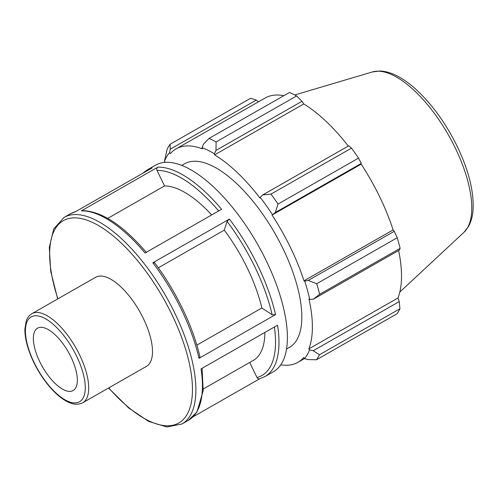 <?xml version="1.0" encoding="UTF-8"?>
<svg xmlns="http://www.w3.org/2000/svg" width="498" height="498" viewBox="0 0 498 498"><rect width="100%" height="100%" fill="white"/><g stroke="black" fill="none" stroke-linecap="round" stroke-linejoin="round"><path stroke-width="0.75" d="M39.834 327.391A35.893 14.915 60.3 0 1 69.676 354.452A35.893 14.915 60.3 0 1 73.15 390.507A35.893 14.915 60.3 0 1 70.859 391.285A35.893 14.915 60.3 0 1 41.023 364.225A35.893 14.915 60.3 0 1 37.549 328.17A35.893 14.915 60.3 0 1 39.834 327.391M31.853 313.709L95.635 277.286A51.275 21.302 60.3 0 1 98.903 276.172A51.275 21.302 60.3 0 1 141.532 314.829A51.275 21.302 60.3 0 1 146.493 366.335L82.712 402.764A51.275 21.302 -119.7 0 0 79.593 354.887A51.275 21.302 -119.7 0 0 35.121 312.595A51.275 21.302 -119.7 0 0 31.853 313.709C27.477 316.585 26.519 320.152 26.238 320.886L24.9 328.997C24.794 334.967 25.983 341.74 28.467 349.322C32.495 361.293 38.495 372.492 46.476 382.925C52.9 391.173 59.38 397.174 65.923 400.934C72.21 404.594 77.806 405.204 82.712 402.764M155.525 165.18A118.922 49.408 60.3 0 1 257.404 243.952A118.922 49.408 60.3 0 1 273.477 371.72L265.023 376.544A118.922 49.408 -119.7 0 0 277.56 325.2L201.024 368.912A118.922 49.408 60.3 0 1 188.487 420.256L181.969 423.979A118.922 49.408 -119.7 0 0 174.736 312.943A118.922 49.408 -119.7 0 0 64.024 217.439L70.542 213.717A118.922 49.408 60.3 0 1 75.578 211.662L152.114 167.951A118.922 49.408 -119.7 0 0 147.078 170.011L155.525 165.18M193.043 416.832L259.763 378.729M198.995 358.323L275.531 314.612A118.922 49.408 -119.7 0 0 229.404 219.076L152.861 262.782A118.922 49.408 60.3 0 1 198.995 358.323L199.935 356.873M145.055 252.996L221.591 209.285A118.922 49.408 -119.7 0 0 157.891 167.147L81.355 210.859A118.922 49.408 60.3 0 1 145.055 252.996M154.405 262.907L152.861 262.782M146.555 252.673C123.056 225.189 101.636 211.164 82.307 210.598L81.355 210.859M249.691 362.476L256.999 377.528C257.752 378.785 258.755 379.14 259.987 378.605M264.892 332.434A99.102 41.172 60.3 0 1 253.264 360.44L203.277 388.982M229.404 219.076L227.076 221.405L224.281 230.144A99.102 41.172 60.3 0 1 261.83 308.001L272.145 314.761L275.531 314.612M157.891 167.147C156.783 167.951 156.49 169.046 157.019 170.434L164.545 185.935A99.102 41.172 60.3 0 1 211.694 214.937M196.847 345.114L261.83 308.001M224.281 230.144L158.308 267.812M164.545 185.935L107.742 218.373M313.385 299.18L319.629 294.293A132.132 54.898 -119.7 0 0 316.722 283.717L308.237 280.449L304.714 281.096A124.207 51.605 60.3 0 1 309.75 299.441L313.385 299.18L399.408 250.058L400.118 248.328L319.629 294.293M304.714 281.096L303.992 280.822A122.888 51.057 -119.7 0 0 272.051 215.043L275.269 212.54L278.046 204.068A132.132 54.898 -119.7 0 0 270.98 194.114L262.757 194.911L260.174 197.345A124.207 51.605 60.3 0 1 272.425 214.607M260.174 197.345L259.931 197.961A122.888 51.057 -119.7 0 0 214.607 154.859L214.364 153.776L215.97 150.421L216.107 141.924A132.132 54.898 -119.7 0 0 209.023 138.425L203.427 144.221L202.082 147.707A124.207 51.605 60.3 0 1 214.364 153.776M202.082 147.707L202.456 148.852A122.888 51.057 -119.7 0 0 176.093 148.871A122.888 51.057 -119.7 0 0 170.304 153.683L169.581 152.587L170.235 149.201L170.092 144.264A132.132 54.898 -119.7 0 0 167.141 149.269L164.465 161.265A124.207 51.605 60.3 0 1 169.581 152.587M164.465 161.265L165.236 162.267A122.888 51.057 -119.7 0 0 165.193 162.379M280.804 364.822A122.888 51.057 -119.7 0 0 297.972 362.295A122.888 51.057 -119.7 0 0 303.761 357.489L304.477 358.585L308.001 359.587L316.498 359.755A132.132 54.898 -119.7 0 0 319.448 354.744L313.23 350.716L309.6 349.907A124.207 51.605 60.3 0 1 304.477 358.585L297.972 362.295M309.6 349.907L308.828 348.899A122.888 51.057 -119.7 0 0 308.978 298.974L309.75 299.441M181.733 165.429L184.609 163.792A105.707 43.917 60.3 0 1 191.344 161.495A105.707 43.917 60.3 0 1 279.229 241.2A105.707 43.917 60.3 0 1 289.45 347.38L286.58 349.023M303.992 280.822L393.121 229.927L394.26 231.321L308.237 280.449M316.722 283.717L397.217 237.751L394.26 231.321M308.828 348.899L397.958 298.003L399.253 301.595L313.23 350.716M319.448 354.744L399.938 308.779L399.253 301.595M209.023 138.425L289.512 92.454A132.132 54.898 60.3 0 1 296.596 95.958L216.107 141.924M270.98 194.114L351.476 148.149L348.781 145.79L262.757 194.911M170.235 149.201L256.258 100.073L250.581 98.299L170.092 144.264M256.258 100.073L258.375 101.885M176.093 148.871L265.216 97.975A122.888 51.057 60.3 0 1 273.047 95.305A122.888 51.057 60.3 0 1 283.823 95.703M215.97 150.421L301.993 101.293L296.596 95.958M301.993 101.293L303.736 103.964A122.888 51.057 60.3 0 1 348.289 146.07M351.476 148.149A132.132 54.898 60.3 0 1 358.541 158.103L278.046 204.068M275.269 212.54L361.287 163.419L358.541 158.103M361.287 163.419L361.175 164.147A122.888 51.057 60.3 0 1 393.121 229.927M397.217 237.751A132.132 54.898 60.3 0 1 400.118 248.328M398.63 250.506A122.888 51.057 60.3 0 1 397.958 298.003M399.938 308.779A132.132 54.898 60.3 0 1 396.987 313.784L316.498 359.755M272.051 215.043L361.175 164.147M214.607 154.859L303.736 103.964M76.592 356.151A48.829 20.287 60.3 0 1 76.455 402.801A48.829 20.287 60.3 0 1 34.107 362.525A48.829 20.287 60.3 0 1 34.244 315.875A48.829 20.287 60.3 0 1 76.592 356.151M274.417 326.999A116.476 48.393 60.3 0 1 256.999 377.528M227.076 221.405A116.476 48.393 60.3 0 1 272.145 314.761M157.019 170.434A116.476 48.393 60.3 0 1 218.697 210.94M57.905 298.831A116.476 48.393 60.3 0 1 51.026 270.956A116.476 48.393 60.3 0 1 87.455 220.34A116.476 48.393 60.3 0 1 171.735 314.207A116.476 48.393 60.3 0 1 184.391 418.308A116.476 48.393 60.3 0 1 108.763 387.886M463.937 232.354L468.55 226.428C471.189 221.61 472.708 215.895 473.1 209.285C473.897 191.095 468.581 170.086 457.152 146.25C445.729 123.112 431.947 104.107 415.805 89.229C409.4 83.44 403.087 78.964 396.869 75.796C390.998 72.789 385.328 71.189 379.862 71.009L372.342 71.967A92.79 38.551 60.3 0 1 374.782 71.426A92.79 38.551 60.3 0 1 455.259 147.956A92.79 38.551 60.3 0 1 463.937 232.354L399.826 292.015M70.542 213.717L76.045 211.463M202.095 368.296L203.159 390.849L196.959 412.014L188.487 420.256M154.399 262.502C175.775 290.602 193.187 326.644 199.935 356.861M142.521 173.429L147.078 170.011M259.52 378.797L265.023 376.544M181.969 423.979L166.824 426.991L148.703 421.426L128.833 408.086L108.527 388.017M57.668 298.968L50.709 271.279L49.308 247.388L53.728 228.949L64.024 217.439M372.342 71.967L294.76 94.969"/></g></svg>
